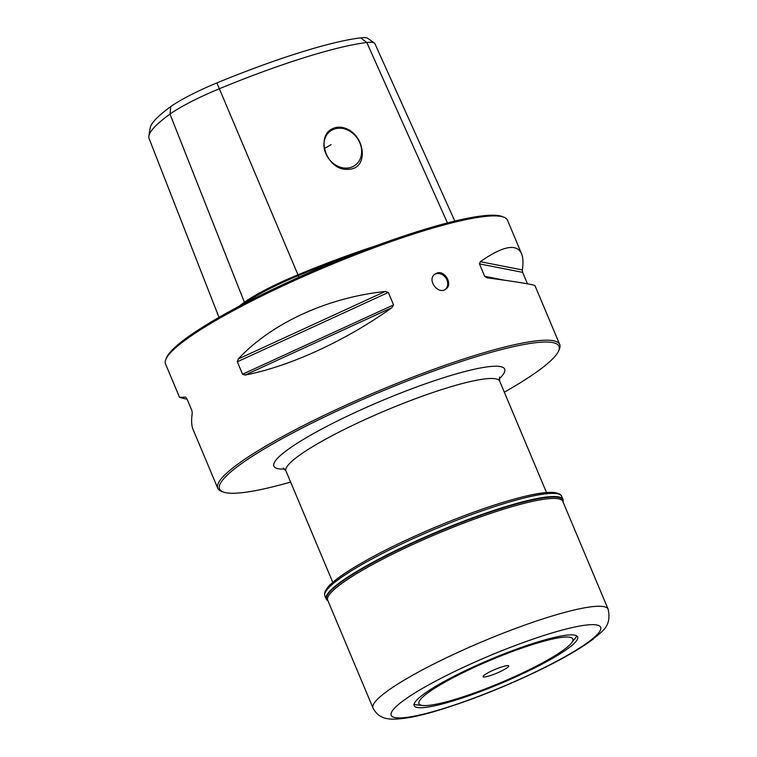 <?xml version="1.0" encoding="UTF-8"?>
<svg xmlns="http://www.w3.org/2000/svg" width="757" height="757" viewBox="0 0 757 757"><rect width="100%" height="100%" fill="white"/><g stroke="black" fill="none" stroke-linecap="round" stroke-linejoin="round"><path stroke-width="1.14" d="M504.332 392.211A184.083 27.205 157.2 0 0 558.647 350.86A184.083 27.205 157.2 0 0 471.829 358.08A184.083 27.205 157.2 0 0 288.02 435.464A184.083 27.205 157.2 0 0 223.069 491.927A184.083 27.205 157.2 0 0 290.612 482.058M454.815 221.072L374.914 43.688A62.528 9.245 157.2 0 0 374.365 43.045A62.528 9.245 157.2 0 0 366.814 42.515A182.418 26.959 157.2 0 0 219.521 88.673A62.528 9.245 157.2 0 0 169.994 114.108A182.418 26.959 157.2 0 0 148.874 136.071A182.418 26.959 157.2 0 0 149.091 138.54L218.991 317.353M238.89 306.405A187.537 27.716 -22.8 0 1 244.407 302.27A67.647 10.002 -22.8 0 1 297.993 274.753A187.537 27.716 -22.8 0 1 376.721 245.533M346.365 128.709C342.382 127.015 338.511 126.731 334.755 127.848C313.928 133.866 326.267 171.451 348.352 169.284C368.99 169.085 365.366 136.08 346.365 128.709M334.698 128.927A21.101 17.581 54.2 0 0 330.44 131.056A21.101 17.581 54.2 0 0 327.8 157.38A21.101 17.581 54.2 0 0 353.292 166.398A21.101 17.581 54.2 0 0 355.128 165.272A21.101 17.581 54.2 0 0 358.572 140.272A21.101 17.581 54.2 0 0 334.698 128.927M558.647 350.86L559.395 349.091A185.474 27.413 157.2 0 0 559.726 344.511A185.474 27.413 157.2 0 0 471.914 356.367A185.474 27.413 157.2 0 0 297.321 428.727A185.474 27.413 157.2 0 0 217.77 488.256L193.054 429.456C191.464 425.633 191.199 420.201 192.259 413.161L191.937 410.748L186.705 398.296L185.484 397.056L179.579 397.397L165.528 363.966A185.474 27.413 -22.8 0 1 165.859 359.376A185.474 27.413 -22.8 0 1 325.879 266.814A185.474 27.413 -22.8 0 1 503.973 217.25A185.474 27.413 -22.8 0 1 507.483 220.221L521.535 253.652C516.643 243.243 502.903 245.921 480.317 261.685L522.33 269.937C523.39 262.906 523.125 257.475 521.535 253.652M217.77 488.256A185.474 27.413 157.2 0 0 221.281 491.227L223.069 491.927M436.912 273.088L435.029 274.034C426.428 279.522 438.142 295.362 445.873 289.06C453.112 284.566 445.04 269.984 436.912 273.088M527.468 283.818L522.652 272.359L522.33 269.937M486.902 277.772L487.092 277.8C518.072 282.001 534.045 284.641 535.01 285.711L559.726 344.511M487.092 277.8L484.707 276.324L479.474 263.881L480.317 261.685M179.579 397.397L187.121 399.289M385.237 291.483C327.497 297.51 271.517 323.211 238.294 358.95L385.237 291.483L388.332 292.448L393.564 304.891L392.003 307.597C345.684 340.764 289.704 366.464 245.06 375.065L242.552 374.223L237.32 361.77L238.294 358.95M148.874 136.071L150.151 128.047A178.113 26.325 -22.8 0 1 170.77 106.605A58.223 8.611 -22.8 0 1 216.89 82.92A178.113 26.325 -22.8 0 1 360.711 37.85A58.223 8.611 -22.8 0 1 367.741 38.342L374.365 43.045M331.064 144.653A74.186 10.967 -22.8 0 1 324.27 148.58M244.596 303.406A186.705 27.593 -22.8 0 1 245.4 302.819A66.815 9.879 -22.8 0 1 298.324 275.643A186.705 27.593 -22.8 0 1 350.576 255.488M263.095 294.057L277.847 286.941M165.859 359.376L166.606 357.607A184.083 27.205 -22.8 0 1 325.425 265.735A184.083 27.205 -22.8 0 1 502.184 216.54L503.973 217.25M434.575 274.394A9.273 7.731 -125.8 0 1 435.871 273.835A9.273 7.731 -125.8 0 1 446.914 279.939A9.273 7.731 -125.8 0 1 445.371 289.392M502.146 666.803A13.91 2.053 -22.8 0 1 508.732 665.914A13.91 2.053 -22.8 0 1 496.706 673.191A13.91 2.053 -22.8 0 1 483.08 676.692A13.91 2.053 -22.8 0 1 489.05 672.225A13.91 2.053 -22.8 0 1 502.146 666.803M533.335 644.292A83.478 12.339 157.2 0 0 446.602 681.224A83.478 12.339 157.2 0 0 422.813 705.486A83.478 12.339 157.2 0 0 500.689 682.672A83.478 12.339 157.2 0 0 571.469 642.996A83.478 12.339 157.2 0 0 533.335 644.292M535.672 642.608A88.683 13.106 157.2 0 0 452.194 677.203A88.683 13.106 157.2 0 0 414.155 705.666A88.683 13.106 157.2 0 0 500.983 683.382A88.683 13.106 157.2 0 0 577.657 636.94A88.683 13.106 157.2 0 0 535.672 642.608M327.942 600.784A128.435 18.982 -22.8 0 1 326.21 599.042A128.435 18.982 -22.8 0 1 437.253 531.764A128.435 18.982 -22.8 0 1 563.009 499.497A128.435 18.982 -22.8 0 1 563.038 501.957M414.098 704.124A88.683 13.106 157.2 0 0 417.145 704.966A88.683 13.106 157.2 0 0 418.82 705.06M573.967 639.845A88.683 13.106 157.2 0 0 575.065 638.577A88.683 13.106 157.2 0 0 576.597 635.814M499.194 378.85A125.189 18.509 157.2 0 0 445.419 377.137A125.189 18.509 157.2 0 0 310.304 435.37A125.189 18.509 157.2 0 0 284.66 469.037M216.89 82.92L298.987 277.213M360.711 37.85L366.814 42.515L447.463 222.918M170.77 106.605L169.994 114.108L244.407 302.27L245.457 302.961M237.32 361.77L388.332 292.448M242.552 374.223L393.564 304.891M245.06 375.065L392.003 307.597M479.474 263.881L522.652 272.359M484.707 276.324L504.559 280.222M546.497 492.514L499.696 381.178A115.916 17.137 157.2 0 0 444.813 388.596A115.916 17.137 157.2 0 0 335.692 433.818A115.916 17.137 157.2 0 0 285.976 471.024L332.777 582.351M325.765 591.52A126.58 18.707 -22.8 0 1 435.341 527.222A126.58 18.707 -22.8 0 1 557.947 493.924M444.965 708.06A113.597 16.796 -22.8 0 1 441.937 677.818A113.597 16.796 -22.8 0 1 600.821 628.026A113.597 16.796 -22.8 0 1 444.965 708.06M324.904 595.939A128.435 18.982 -22.8 0 1 435.947 528.66A128.435 18.982 -22.8 0 1 561.713 496.393C561.77 496.289 561.051 492.864 552.222 492.334C544.983 492.145 534.243 493.876 520.012 497.548C495.135 504.058 466.435 514.154 433.893 527.818C396.583 543.715 367.069 558.78 345.353 572.992C337.679 578.102 332.086 582.568 328.566 586.391C322.87 593.005 324.781 595.901 324.904 595.939L326.21 599.042M327.885 600.642A128.056 18.925 -22.8 0 1 437.423 532.171A128.056 18.925 -22.8 0 1 562.981 501.815M327.715 600.225A127.507 18.849 -22.8 0 1 437.953 533.439A127.507 18.849 -22.8 0 1 562.811 501.399L608.126 609.205A127.507 18.849 -22.8 0 0 483.269 641.245A127.507 18.849 -22.8 0 0 373.031 708.032L327.715 600.225M499.696 381.178L499.497 377.043M283.156 467.977L285.976 471.024M571.469 642.996L575.888 637.413M422.813 705.486L415.735 704.739M563.009 499.497L561.713 496.393M373.031 708.032C378.547 718.62 387.347 718.8 391.956 719.15C404.049 719.33 421.327 715.829 443.791 708.647C473.778 699.108 504.531 686.845 536.06 671.837C560.805 659.953 579.73 649.137 592.826 639.391C601.493 631.291 611.921 627.335 608.126 609.205"/></g></svg>
